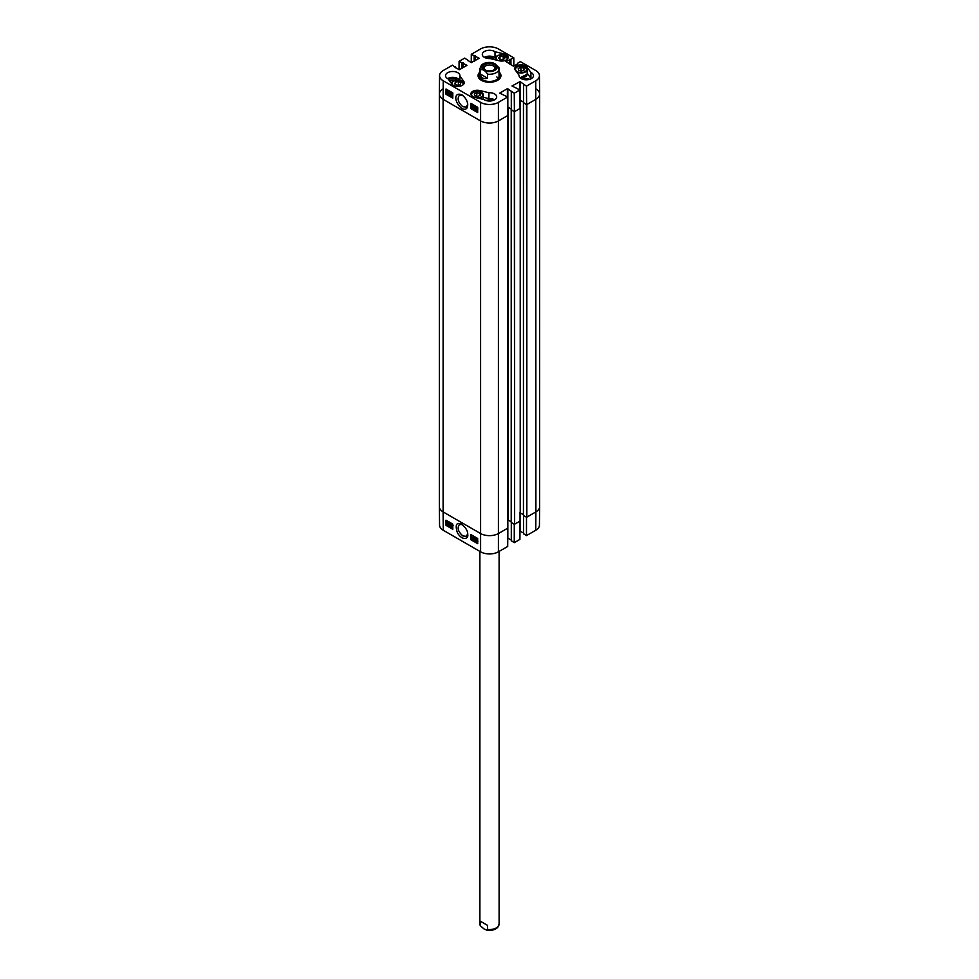 <?xml version="1.0" encoding="UTF-8"?>
<svg xmlns="http://www.w3.org/2000/svg" width="979" height="979" viewBox="0 0 979 979"><rect width="100%" height="100%" fill="white"/><g stroke="black" fill="none" stroke-linecap="round" stroke-linejoin="round"><path stroke-width="1.47" d="M452.8 527.962L451.062 526.959L452.555 525.466L451.111 524.671L452.017 524.267L452.91 525.674L451.539 526.861L452.8 527.583M451.099 526.714L452.555 525.466M451.784 526.176L453.008 525.197M451.111 524.671L452.775 524.218M451.564 524.414L452.469 523.998L451.564 524.414M452.91 525.674L451.539 526.861L452.8 527.057M453.363 525.417L451.992 526.592M449.251 525.013L450.389 525.625L449.789 523.3L448.933 523.324L449.777 522.97L450.756 525.833L449.814 526.298L448.908 524.854L450.842 525.356M450.707 523.814L449.618 524.242M448.933 523.324L450.23 522.7L450.573 524.524M449.385 523.055L450.23 522.7L449.385 523.055M449.814 526.298L451.209 525.564L450.267 526.029L451.209 525.564L451.062 524.022L450.23 524.72M449.704 524.744L448.908 524.854M448.198 523.569L447.636 524.756L448.198 523.569M448.223 523.618L448.088 524.487L448.774 523.961M448.088 523.337L447.06 524.071L447.623 522.872L448.088 523.337M448.076 522.602L446.962 523.765M448.48 523.055L448.602 524.377L447.648 525.025L446.657 523.251L449.067 522.982M449.018 523.043L448.382 523.447M448.835 523.178L449.055 524.108L447.648 525.025M446.657 523.251L448.076 522.333L448.712 522.957M447.109 522.994L448.076 522.333L447.109 522.994M476.467 538.939L476.969 539.71M476.957 540.029L476.981 541.35L477.544 541.032M476.394 540.347L476.528 541.62L476.504 540.298M475.696 538.988L476.492 538.621L477.324 539.943L477.446 541.497L476.528 541.938L475.696 538.988L476.944 538.352L477.899 541.228L476.981 541.681L477.899 541.228M476.149 538.719L476.944 538.352L476.149 538.719M477.679 539.735L476.908 540.359M477.691 541.35L476.528 541.938M475.133 537.789L474.619 540.836L475.415 537.948M475.867 537.691L474.619 540.836M473.261 540.004L472.551 537.153L473.359 536.81L473.261 540.004M473.812 536.541L472.551 537.153L473.591 536.945M474.044 536.676L473.616 540.212M446.669 520.571L446.693 522.908M446.693 523.643L446.705 524.34M446.705 524.463L452.812 528.513M471.56 534.95L471.597 539.356L477.703 542.88M470.923 539.759L470.875 534.558L477.666 538.474L477.703 543.675L470.923 539.759L471.597 539.356M446.032 525.38L445.983 520.179L452.775 524.095L452.812 529.309L446.032 525.38L446.705 524.989M467.693 533.824L466.334 536.333L462.92 535.978C458.148 531.793 456.973 527.962 459.408 524.511L462.308 524.597M461.794 524.267L461.745 524.242C456.349 521.929 454.905 524.805 457.438 532.87C462.59 541.436 468.855 538.597 467.717 534.485C467.962 531.291 465.992 527.889 461.794 524.267M443.242 530.251L480.591 551.813A12.605 7.281 -0 0 0 498.409 551.813L507.697 546.453L507.832 528.109L498.556 533.469A12.8 7.391 180 0 1 480.444 533.469L443.108 511.907A12.8 7.391 180 0 1 439.363 506.73L439.559 525.148A12.605 7.281 -0 0 0 443.242 530.251L443.108 511.907A12.8 7.391 180 0 1 439.363 506.681L439.363 94.082A12.8 7.391 180 0 1 443.108 88.844M526.506 517.206L526.469 535.611L523.618 533.702M526.469 535.611L535.758 530.251A12.605 7.281 -0 0 0 539.441 525.148L539.637 506.73A12.8 7.391 180 0 1 535.892 511.907L526.616 517.267M514.281 524.254L514.256 542.672L519.91 539.405L520.045 521.061L514.391 524.328M523.52 533.053L519.971 531.022M514.256 542.672L511.393 540.751M511.295 540.114L507.758 538.071M449.667 81.024A3.928 2.276 180 0 1 454.782 80.511M479.894 74.012A10.169 5.874 0 0 0 479.49 74.906A10.965 6.327 0 0 0 478.609 76.766M500.391 76.766A10.965 6.327 0 0 0 499.51 74.894A10.169 5.874 0 0 0 499.106 74.012M478.964 77.782A10.573 6.107 0 0 1 479.086 76.203L479.49 74.906A10.169 5.874 0 0 0 484.923 81.184A10.169 5.874 0 0 0 496.891 79.972A10.169 5.874 0 0 0 499.51 74.906L499.914 76.203A10.573 6.107 0 0 1 500.036 77.782M480.053 74.942A9.606 5.544 0 0 0 485.18 80.865A9.606 5.544 0 0 0 496.475 79.727A9.606 5.544 0 0 0 498.947 74.942M498.213 78.234A9.606 5.544 0 0 0 496.818 76.974M495.766 57.81L495.007 57.626A7.196 4.161 0 0 0 484.409 57.357M494.407 59.609A5.054 2.913 0 0 0 493.073 58.238A5.054 2.913 0 0 0 486.171 58.104M531.364 78.589A7.196 4.161 0 0 0 530.912 78.357L527.179 73.18M519.996 77.684A5.678 3.28 0 0 0 525.307 76.729M529.602 79.336A5.054 2.913 0 0 0 522.945 79.336M494.591 99.821A7.196 4.161 0 0 0 488.913 98.622L483.283 97.264M492.829 100.568A5.054 2.913 0 0 0 486.171 100.568M459.53 80.168A7.196 4.161 0 0 0 447.636 78.589M457.083 80.045A5.054 2.913 0 0 0 456.3 79.47A5.054 2.913 0 0 0 448.737 79.74M471.242 104.374L473.114 105.451L471.584 106.98L473.028 107.763L472.098 108.18L471.229 106.76L472.624 105.561L471.242 104.374L473.114 105.451M473.567 105.194L471.584 106.98L472.563 107.592M472.833 105.989L472.037 106.723M473.126 107.262L472.098 108.18M473.481 107.506L472.551 107.923L473.481 107.506M471.229 106.76L472.624 105.561M472.074 105.879L473.077 105.304M474.901 107.421L473.763 106.797L474.338 109.146L475.207 109.122L474.35 109.477L473.395 106.601L474.362 106.124L474.901 107.421M474.35 106.454L473.763 106.797L474.558 107.849M474.46 108.155L474.791 108.889M475.317 108.583L474.35 109.477M475.659 108.865L474.803 109.22M473.395 106.601L474.815 105.867L475.256 107.568M473.848 106.344L474.815 105.867L473.848 106.344M476.981 107.409L476.394 108.608M475.941 108.865L476.528 107.666L475.941 108.865M476.051 109.097L477.679 108.755M477.116 108.4L476.504 108.84M475.647 109.379L475.549 108.045L476.528 107.384L477.495 109.171L476.516 109.832L475.892 109.22M475.549 108.045L476.981 107.127L477.605 107.739M476.002 107.788L476.981 107.127L476.002 107.788M477.691 109.061L476.516 109.832M477.948 108.914L476.969 109.575L477.948 108.914M447.611 92.454L447.623 93.495L447.17 92.699L448.541 92.993M448.101 90.545L447.525 90.876L448.663 91.549M448.211 91.806L447.073 91.133L448.101 91.879M446.705 90.925L448.101 90.215L447.158 90.668L448.101 90.215L449.031 91.757L448.896 93.189L447.636 93.825L446.705 90.925L447.648 90.472L448.578 92.014L447.636 93.825M448.896 93.189L448.088 93.568L448.896 93.189M448.994 94.657L449.838 91.732M450.291 91.475L449.557 91.573M450.915 92.405L451.588 95.281L450.536 95.501L450.56 92.21L451.368 92.148L450.891 94.975M452.041 95.024L450.768 95.636L452.041 94.633M451.368 92.148L450.56 92.21M471.584 104.961L471.572 106.111M471.56 107.702L477.679 111.765M446.705 89.383L446.669 93.862L452.787 97.386M452.812 92.919L452.775 98.157L445.983 94.241L446.032 88.991L452.812 92.919M445.983 94.241L446.669 93.862M477.703 107.286L477.666 112.536L470.875 108.62L470.923 103.37L477.703 107.286M470.875 108.62L471.56 108.228M467.693 104.312L466.261 107.041L462.822 106.711C458.074 102.501 456.96 98.634 459.481 95.134L462.48 95.244M461.794 108.485C465.539 110.174 467.521 109.012 467.717 104.973C467.607 101.155 465.686 97.802 461.929 94.89C454.121 91.524 453.424 101.4 461.794 108.485M439.559 75.603L439.363 94.033A12.8 7.391 0 0 0 443.108 99.307L480.444 120.858A12.8 7.391 0 0 0 498.556 120.858L507.832 115.498L507.697 96.994L498.409 102.354A12.605 7.281 180 0 1 480.591 102.354L443.242 80.804A12.605 7.281 180 0 1 439.559 75.603A12.605 7.281 180 0 1 443.242 70.512L452.531 65.152L455.1 67.221M535.892 88.844A12.8 7.391 180 0 1 539.637 94.082A12.8 7.391 180 0 1 535.892 99.307A12.8 7.391 0 0 0 539.637 94.033L539.441 75.603A12.605 7.281 180 0 1 535.758 80.804L526.469 86.152L526.616 104.655L535.892 99.307L526.837 104.533L526.837 517.145L535.892 511.907L535.758 530.251M526.616 104.655L523.618 102.673M523.52 102.024L519.984 99.993M514.391 111.716L520.045 108.449L519.91 89.946L514.256 93.213L514.391 111.716L511.393 109.721M511.295 109.085L507.771 107.054M488.913 92.736A7.196 4.161 180 0 1 496.696 96.884A7.196 4.161 180 0 1 491.972 100.788A7.196 4.161 180 0 1 483.993 99.564L474.815 97.362A6.4 3.696 180 0 1 470.875 93.947A6.4 3.696 180 0 1 479.747 90.533L488.913 92.736L488.913 98.622M530.912 72.47A7.196 4.161 180 0 1 533.469 75.652A7.196 4.161 180 0 1 526.274 79.813A7.196 4.161 180 0 1 519.078 75.652A7.196 4.161 180 0 1 519.103 75.322L515.272 70.023A6.4 3.696 180 0 1 514.783 68.603A6.4 3.696 180 0 1 519.922 64.969A6.4 3.696 180 0 1 527.094 67.172L530.912 72.47L530.912 78.357M519.103 75.322L519.103 75.995M504.185 53.955A6.4 3.696 180 0 1 508.125 57.357A6.4 3.696 180 0 1 499.253 60.771L490.087 58.569A7.196 4.161 180 0 1 482.304 54.42A7.196 4.161 180 0 1 487.028 50.516A7.196 4.161 180 0 1 495.007 51.74L504.185 53.955L504.185 54.995M495.007 51.74L495.007 57.626M459.897 75.995L463.728 81.294A6.4 3.696 180 0 1 464.217 82.713A6.4 3.696 180 0 1 459.078 86.336A6.4 3.696 180 0 1 451.906 84.133L448.088 78.834A7.196 4.161 180 0 1 445.531 75.652A7.196 4.161 180 0 1 452.726 71.491A7.196 4.161 180 0 1 459.922 75.652A7.196 4.161 180 0 1 459.897 75.995L459.897 80.241M499.106 72.997A10.965 6.327 180 0 1 500.465 76.044A10.965 6.327 180 0 1 497.418 80.425M481.582 80.425A10.965 6.327 180 0 1 478.535 76.044A10.965 6.327 180 0 1 479.894 72.997M479.894 72.067A11.442 6.608 0 0 0 481.411 80.327A11.442 6.608 0 0 0 497.589 80.327A11.442 6.608 0 0 0 499.106 72.067M471.242 62.68L471.303 54.31L479.208 58.275L471.168 62.656L464.744 58.091L459.09 61.359L466.983 65.336L459.408 69.705L455.1 67.49M507.697 96.994L499.706 93.164L507.379 88.648L514.256 93.213M519.91 89.946L512.017 85.981L520.045 81.6L526.469 86.152M517.414 64.173L517.499 63.28L520.363 61.628L535.758 70.512A12.605 7.281 180 0 1 539.441 75.603M517.414 63.402L517.793 63.965L513.486 66.18L505.91 61.542L513.804 57.834L513.865 66.217M471.303 54.31L480.591 48.95A12.605 7.281 180 0 1 498.409 48.95L513.804 57.834M459.029 69.742L459.09 61.359M458.405 81.538L460.864 82.738L460.277 84.586L457.23 85.197L454.77 83.998L455.357 82.15L458.405 81.538L458.405 84.965M455.357 82.15L455.357 84.292M479.82 93.446L480.261 95.293L477.728 96.444L474.717 95.746L474.277 93.898L476.81 92.748L479.82 93.446L479.82 95.489M476.81 92.748L476.81 96.236M523.838 68.187L524.095 70.047L521.44 71.112L518.503 70.317L518.246 68.457L520.901 67.392L523.838 68.187L523.838 70.145M521.513 71.088L520.828 70.941M520.901 67.392L520.901 70.916M504.944 57.932L503.439 59.584L500.22 59.67L498.482 58.091L499.988 56.439L503.206 56.354L504.944 57.932M503.206 56.354L503.206 59.584M499.988 56.439L499.988 59.45M539.637 94.082L539.637 506.681A12.8 7.391 180 0 1 535.892 511.907L535.758 80.804M526.506 104.594L526.837 517.145M526.274 517.145L523.496 515.346M523.435 514.648L519.947 512.727M519.825 521.195L514.624 524.193L514.624 111.582L519.825 108.583M514.281 111.655L514.624 524.193M514.048 524.193L511.283 522.394M511.209 521.709L507.722 519.788M507.722 115.473L507.599 527.914M507.599 528.244L498.556 533.469A12.8 7.391 180 0 1 480.444 533.469L443.108 511.907L443.108 99.307A12.8 7.391 180 0 1 439.363 94.082M511.295 109.77L514.048 111.582M507.771 107.176L511.295 109.146M523.52 102.722L526.274 104.533M519.984 100.115L523.52 102.085M507.599 115.632L498.556 120.858A12.8 7.391 180 0 1 480.444 120.858L443.108 99.307L443.242 80.804M487.591 78.21C483.602 79.36 481.093 77.916 480.089 73.878L480.089 69.827C482.586 68.971 485.094 70.415 487.591 74.159L487.591 78.21L480.089 73.878M487.591 74.159A9.606 5.544 180 0 0 499.106 68.726A9.606 5.544 180 0 0 498.911 67.624L495.154 63.916L492.51 62.68C487.505 61.958 483.761 62.852 481.301 65.348L479.894 68.726L479.894 75.909M485.376 70.023A5.323 3.072 180 0 1 484.177 68.077A5.323 3.072 180 0 1 489.5 65.006A5.323 3.072 180 0 1 494.823 68.077A5.323 3.072 180 0 1 493.624 70.023M484.948 69.79A6.437 3.72 0 0 0 494.052 69.79A6.437 3.72 0 0 0 494.052 64.528A6.437 3.72 0 0 0 484.948 64.528A6.437 3.72 0 0 0 484.948 69.79L484.948 69.79M480.089 921.055L487.591 925.388L487.591 929.438L486.49 930.05L483.846 928.814L480.187 925.608L480.089 921.055L487.591 925.388M480.591 102.354L480.591 551.813M520.045 512.739L520.045 531.059M523.618 515.603L523.618 533.959M507.832 519.788L507.832 538.107M511.393 522.664L511.393 541.02M498.409 102.354L498.409 551.813M500.355 76.949A10.891 6.29 0 0 0 499.559 75.077M479.441 75.077A10.891 6.29 0 0 0 478.645 76.949M479.747 90.533L479.747 91.573M527.094 67.172L527.094 68.873M463.728 81.294L463.728 82.982M474.166 61.187L474.166 55.962M474.619 60.918L474.619 55.962M474.901 60.759L474.901 55.791M475.353 60.502L475.353 55.791M519.592 89.762L519.592 81.6M520.045 100.017L520.045 81.6M523.618 102.93L523.618 84.5M461.953 68.236L461.953 63.011M462.406 67.979L462.406 63.011M462.688 67.82L462.688 62.852M463.14 67.551L463.14 62.852M507.379 96.823L507.379 88.648M507.832 107.078L507.832 88.648M511.393 109.978L511.393 91.561M509.753 64.027L509.753 59.327M510.206 64.284L510.206 59.327M510.487 64.455L510.487 59.486M510.94 64.712L510.94 59.486M453.179 85.259A5.678 3.28 180 0 1 456.593 80.156A5.678 3.28 180 0 1 463.41 83.961A5.678 3.28 180 0 1 462.455 85.259M463.765 84.072A5.996 3.463 0 0 0 463.813 83.619A5.996 3.463 0 0 0 461.941 81.11M453.693 81.11A5.996 3.463 0 0 0 451.821 83.619A5.996 3.463 0 0 0 451.87 84.072M472.637 96.493A5.678 3.28 180 0 1 475.109 91.573A5.678 3.28 180 0 1 482.88 94.045A5.678 3.28 180 0 1 476.969 97.876M478.523 98.243A5.996 3.463 0 0 0 483.283 94.865A5.996 3.463 0 0 0 481.411 92.344M473.151 92.344A5.996 3.463 0 0 0 471.278 94.865A5.996 3.463 0 0 0 471.327 95.306M518.76 72.213A5.678 3.28 180 0 1 517.94 66.56A5.678 3.28 180 0 1 526.849 68.983A5.678 3.28 180 0 1 518.76 72.213M516.435 71.638A5.996 3.463 0 0 0 518.625 72.642A5.996 3.463 0 0 0 527.179 69.509A5.996 3.463 0 0 0 525.307 67M517.059 67A5.996 3.463 0 0 0 515.187 69.509A5.996 3.463 0 0 0 515.235 69.962M515.187 69.888L515.187 69.509C514.073 67.771 516.508 66.609 522.492 65.997L527.179 69.509L527.179 74.22A5.996 3.463 180 0 1 519.91 77.598M497.919 60.453A5.678 3.28 180 0 1 496.928 59.78A5.678 3.28 180 0 1 498.078 55.497A5.678 3.28 180 0 1 505.568 55.607A5.678 3.28 180 0 1 506.363 59.903M496.659 60.135A5.996 3.463 0 0 0 496.671 60.147A5.996 3.463 0 0 1 495.717 58.275L495.717 59.927M507.673 58.728A5.996 3.463 0 0 0 507.722 58.275A5.996 3.463 0 0 0 505.849 55.766M497.589 55.766A5.996 3.463 0 0 0 495.717 58.275C494.615 56.537 497.051 55.375 503.035 54.763L507.722 58.642M511.283 109.978L511.295 540.885M508.003 107.237L508.003 519.849M523.496 102.93L523.52 533.824M520.216 100.188L520.216 512.8M480.089 69.827A9.606 5.544 180 0 1 479.894 68.726M494.933 64.027A7.685 4.43 180 0 1 491.482 71.443A7.685 4.43 180 0 1 482.084 66.009A7.685 4.43 180 0 1 494.933 64.027M487.591 929.438A9.606 5.544 0 0 0 499.106 924.005L499.106 551.41M480.187 925.608L479.894 924.005A9.606 5.544 0 0 0 480.089 925.106M467.717 533.286L467.717 534.485M462.957 95.489L461.929 94.89M467.717 103.798L467.717 104.973M467.705 60.649L467.705 59.878M523.52 102.795L523.52 84.378M455.48 67.71L455.48 66.927M511.295 109.856L511.295 91.426M463.813 83.998L459.127 80.107C453.142 80.719 450.707 81.881 451.821 83.619L451.821 83.998M483.283 99.393L483.283 94.865L478.596 91.341C472.612 91.953 470.177 93.127 471.278 94.865L471.278 95.232M527.179 74.22L520.057 77.757M507.722 528.085L507.722 115.571M511.209 109.881L511.209 522.492M523.435 102.832L523.435 515.443M498.813 67.123L499.106 75.909M479.894 924.005L479.894 551.41M486.49 930.05C491.495 930.772 495.239 929.879 497.699 927.382L499.106 924.005"/></g></svg>
